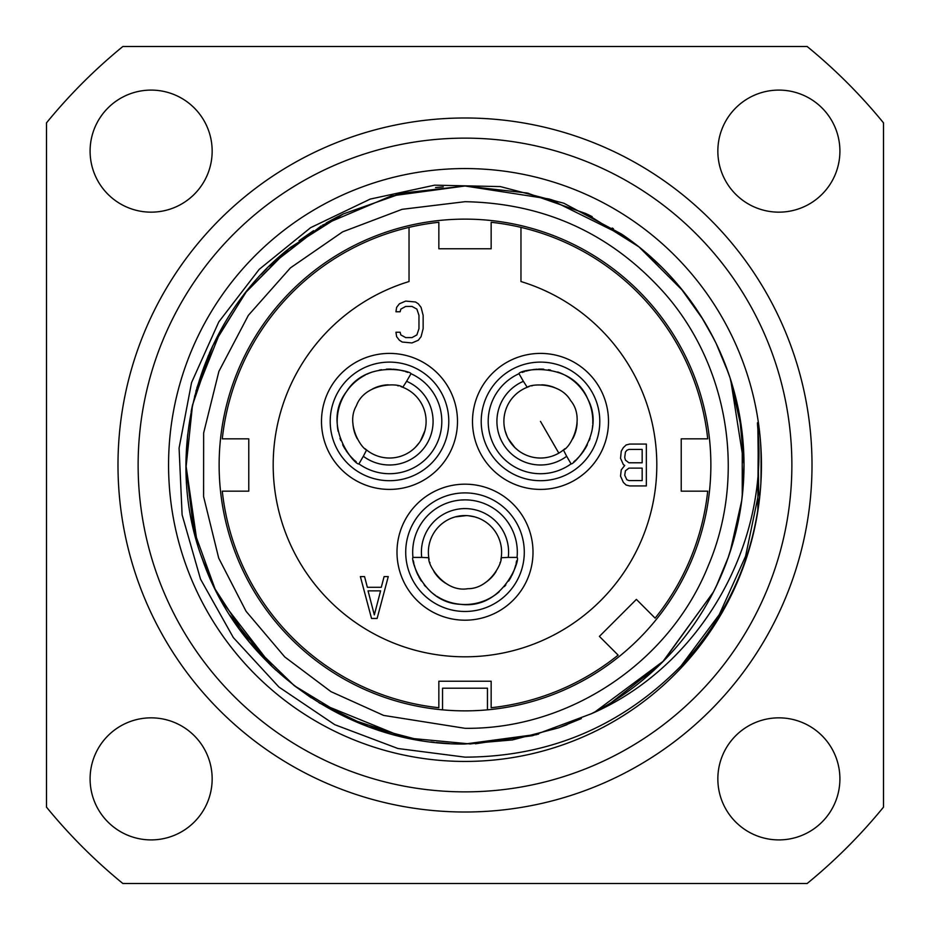 <?xml version="1.0" encoding="UTF-8"?>
<svg xmlns="http://www.w3.org/2000/svg" width="930" height="930" viewBox="0 0 930 930"><rect width="100%" height="100%" fill="white"/><g stroke="black" fill="none" stroke-linecap="round" stroke-linejoin="round"><path stroke-width="1.4" d="M883.5 807.147L883.5 122.853A540.562 540.562 0 0 0 807.147 46.5L122.853 46.5A540.562 540.562 0 0 0 46.5 122.853L46.5 807.147A540.562 540.562 0 0 0 122.853 883.5L807.147 883.5A540.562 540.562 0 0 0 883.5 807.147M717.844 151.125A61.031 61.031 0 0 1 778.875 90.094A61.031 61.031 0 0 1 839.906 151.125A61.031 61.031 0 0 1 778.875 212.156A61.031 61.031 0 0 1 717.844 151.125M90.094 151.125A61.031 61.031 0 0 1 151.125 90.094A61.031 61.031 0 0 1 212.156 151.125A61.031 61.031 0 0 1 151.125 212.156A61.031 61.031 0 0 1 90.094 151.125M717.844 778.875A61.031 61.031 0 0 1 778.875 717.844A61.031 61.031 0 0 1 839.906 778.875A61.031 61.031 0 0 1 778.875 839.906A61.031 61.031 0 0 1 717.844 778.875M90.094 778.875A61.031 61.031 0 0 1 151.125 717.844A61.031 61.031 0 0 1 212.156 778.875A61.031 61.031 0 0 1 151.125 839.906A61.031 61.031 0 0 1 90.094 778.875M465 812.006A347.006 347.006 0 0 1 117.994 465A347.006 347.006 0 0 1 465 117.994A347.006 347.006 0 0 1 812.006 465A347.006 347.006 0 0 1 465 812.006M465 791.872A326.872 326.872 0 0 0 791.872 465A326.872 326.872 0 0 0 465 138.128A326.872 326.872 0 0 0 138.128 465A326.872 326.872 0 0 0 465 791.872M760.624 486.983A296.438 296.438 0 0 1 465 761.438A296.438 296.438 0 0 1 168.632 458.804A296.438 296.438 0 0 1 477.404 168.818A296.438 296.438 0 0 1 760.856 483.588L760.624 486.983C754.776 555.617 728.237 615.288 680.981 665.996C621.345 726.435 549.351 756.822 465 757.148L397.924 748.511L334.753 724.679L278.919 687.038L233.36 637.608L200.52 579.134L182.106 514.79L179.083 448.074L191.545 382.614L218.771 321.943L259.214 269.34L310.643 227.652L370.21 199.09L434.647 185.163L500.387 186.593L563.882 203.228L621.624 234.104A279 279 0 0 1 591.445 713.705C697.314 667.856 768.68 549.339 757.88 429.346C757.299 422.65 757.357 421.034 758.055 424.464C757.717 430.939 762.135 424.917 760.856 483.588M757.88 429.346L758.671 493.435L745.604 556.175L719.285 614.625L680.981 666.008L719.285 614.625L745.604 556.175L758.671 493.435L757.88 429.346M591.445 713.705L532.576 735.688L470.266 743.954L407.7 738.048L348.029 718.297L294.31 685.689L249.228 641.874L215.121 589.097L193.684 530.019L186.012 467.627L192.498 405.12L212.819 345.646L245.927 292.229L290.172 247.578L343.263 213.958L402.55 193.08L465 186L391.088 195.963L322.454 225.165M336.788 217.202L287.161 250.031C197.648 322.013 162.099 451.992 202.496 559.511C239.905 668.112 350.145 745.593 465 744L538.575 734.119M611.242 702.603L660.602 663.939M710.148 598.211L713.752 591.352M716.367 586.051L728.341 557.14M730.701 550.118L734.77 536.192M742.082 497.643L742.326 495.527M743.895 457.374L742.245 433.764M741.733 429.486L735.2 395.483M718.518 348.518L725.9 366.141M703.045 319.49L680.283 287.533M625.565 236.836L549.212 199.008L465 186L395.924 194.684M321.199 225.909L269.119 266.329M266.701 268.735L261.4 274.245M221.584 328.662L194.579 396.331M192.556 404.875L191.464 410.025M187.651 434.67L186.023 461.606M186 465.57L197.288 543.562M201.124 555.617L207.82 573.159M216.248 591.352L219.282 597.141M220.956 600.222L272.455 666.903M293.834 685.329L310.864 697.558M318.955 702.72L368.257 726.69L421.267 740.547M436.124 742.5L449.225 743.558M465 744L512.418 739.943L558.453 727.888M558.512 727.865L581.343 718.588M595.177 711.776L663.543 661.009L713.426 591.992M730.399 551.048L741.733 500.526M742.245 496.236L744 465M744 464.256L730.701 379.882M728.341 372.86L716.367 343.949M713.752 338.648L701.232 316.56M700.499 315.398L687.305 296.403M683.132 291.044L638.945 246.869L586.051 213.633L527.077 192.998L465 186M707.997 327.906L713.984 339.125M730.085 377.987L741.768 429.8M742.245 433.752L742.245 496.248M741.721 500.561L730.19 551.676M713.356 592.119L662.637 661.928M660.893 663.66L642.281 680.435M566.986 724.691L558.221 727.969M536.75 734.619L475.404 743.802M343.833 213.679L337.404 216.888M713.519 591.806L719.146 580.111M727.841 558.581L734.084 538.702M736.444 529.472L738.885 518.161M741.698 500.77L743.628 479.357M743.628 479.31L743.675 478.462M744 463.338L743.988 462.547M743.977 461.768L739.338 414.187M737.513 405.201L733.991 390.949M729.725 376.917L723.668 360.456M723.517 360.061L718.076 347.541M715.658 342.484L708.23 328.313M701.918 317.653L692.862 304.005M685.108 293.555L673.518 279.639M661.707 267.143L643.793 250.821M443.273 186.849L435.507 187.558M336.544 217.329L326.186 222.991M313.573 230.675L299.065 240.707M288.963 248.543L246.404 291.625L214.156 342.868M212.633 346.03L209.459 353.016M208.448 355.353L196.846 387.984M196.3 389.902L195.928 391.239M192.312 406.003L191.766 408.561M191.441 410.188L191.162 411.56M187.488 436.205L186.012 462.443M186 463.477L186 464.186M186 466.476L196.788 541.83M196.846 542.051L197.648 544.771M201.996 558.128L214.307 587.446M216.26 591.364L218.91 596.456M229.966 615.323L268.91 663.462M270.002 664.543L276.082 670.309M294.043 685.491L311.259 697.814M319.746 703.208L402.597 736.932M414.617 739.408L420.069 740.361M430.869 741.908L432.834 742.14M433.485 742.21L434.124 742.291M613.44 228.768A279 279 0 0 0 612.254 228.024A279 279 0 0 1 613.44 228.768M592.189 216.678A279 279 0 0 0 587.493 214.33A279 279 0 0 1 592.189 216.678M557.14 201.659A279 279 0 0 0 550.327 199.369A279 279 0 0 1 557.14 201.659M528.635 193.359A279 279 0 0 0 527.856 193.173A279 279 0 0 1 528.635 193.359M469.708 710.822L465 710.869A245.869 245.869 0 0 0 710.869 465A245.869 245.869 0 0 0 465 219.131A245.869 245.869 0 0 0 219.131 465A245.869 245.869 0 0 0 465 710.869L460.292 710.822M447.865 710.276L451.306 710.485M451.55 710.497L455.561 710.683M455.747 710.694L460.141 710.822M442.541 709.846L442.541 688.2L487.46 688.2L487.46 709.846M482.135 710.276L478.694 710.485M478.45 710.497L474.44 710.683M474.254 710.694L469.859 710.822M491.156 707.718A244.125 244.125 0 0 0 618.136 655.127L599.397 636.387L636.387 599.397L655.127 618.136A244.125 244.125 0 0 0 707.718 491.156L681.225 491.156L681.225 438.844L707.718 438.844A244.125 244.125 0 0 0 520.963 227.373L520.963 281.534A191.813 191.813 0 0 1 620.856 576.809A191.813 191.813 0 0 1 309.144 576.809A191.813 191.813 0 0 1 409.037 281.534L409.037 227.373A244.125 244.125 0 0 0 222.282 438.844L248.775 438.844L248.775 491.156L222.282 491.156A244.125 244.125 0 0 0 438.844 707.718L438.844 681.225L491.156 681.225L491.156 707.718M409.037 227.373A244.125 244.125 0 0 1 438.844 222.282L438.844 248.775L491.156 248.775L491.156 222.282A244.125 244.125 0 0 1 520.963 227.373M465 620.194A68.006 68.006 0 0 1 396.994 552.188A68.006 68.006 0 0 1 465 484.181A68.006 68.006 0 0 1 533.006 552.188A68.006 68.006 0 0 1 465 620.194M599.397 387.403A68.006 68.006 0 0 1 574.508 480.299A68.006 68.006 0 0 1 481.612 455.409A68.006 68.006 0 0 1 506.501 362.514A68.006 68.006 0 0 1 599.397 387.403M330.603 387.403A68.006 68.006 0 0 1 423.499 362.514A68.006 68.006 0 0 1 448.388 455.409A68.006 68.006 0 0 1 355.493 480.299A68.006 68.006 0 0 1 330.603 387.403M413.408 560.813A52.313 52.313 0 0 0 413.908 563.441M414.234 564.836A52.313 52.313 0 0 0 415.768 569.858M415.884 570.195A52.313 52.313 0 0 0 418.116 575.403M418.709 576.542A52.313 52.313 0 0 0 421.383 581.076M424.161 584.889A52.313 52.313 0 0 0 425.603 586.598M430.811 591.782A52.313 52.313 0 0 0 435.531 595.409M437.042 596.397A52.313 52.313 0 0 0 443.633 599.931M444.226 600.199A52.313 52.313 0 0 0 485.774 600.199M486.367 599.931A52.313 52.313 0 0 0 492.958 596.397M494.469 595.409A52.313 52.313 0 0 0 499.189 591.782M504.397 586.598A52.313 52.313 0 0 0 505.839 584.889M508.617 581.076A52.313 52.313 0 0 0 511.291 576.542M511.884 575.403A52.313 52.313 0 0 0 514.116 570.195M514.232 569.858A52.313 52.313 0 0 0 515.766 564.836M516.092 563.441A52.313 52.313 0 0 0 516.592 560.813M517.312 552.188A52.313 52.313 0 0 0 465 499.875A52.313 52.313 0 0 0 412.955 557.419C410.525 558.512 422.778 602.989 460.675 604.326C503.107 609.778 520.684 559.081 517.045 557.419A52.313 52.313 0 0 0 517.312 552.188M465 499.875L461.187 500.015M457.514 500.41L456.886 500.514L457.514 500.41M451.341 501.689L449.457 502.235M449.248 502.305L447.563 502.863M449.748 502.142L450.725 501.863M466.244 499.887L468.813 500.015M472.487 500.41L473.114 500.503L472.487 500.41M480.554 502.247L478.741 501.712M481.333 502.491L480.752 502.305M412.955 557.419L421.72 557.419A43.594 43.594 0 0 1 465 508.594A43.594 43.594 0 0 1 508.28 557.419L517.045 557.419M429.149 559.616A36.619 36.619 0 0 1 428.8 557.733L422.022 557.419M500.851 559.616A36.619 36.619 0 0 0 465 515.569A36.619 36.619 0 0 0 428.8 557.733C427.347 564.952 444.552 592.84 467.999 588.678C488.959 588.888 502.188 563.696 501.2 557.733L507.978 557.419M468.511 515.743L474.625 516.859M475.184 517.01L478.008 517.952L475.184 517.01M472.975 516.452L472.068 516.255M471.522 516.15L468.72 515.755M466.418 515.592L455.212 516.906M461.071 515.778L458.478 516.15M454.817 517.01L451.992 517.952L454.817 517.01M500.189 562.325A36.619 36.619 0 0 1 500.015 562.917M496.085 571.543A36.619 36.619 0 0 1 484.588 583.133M445.412 583.133A36.619 36.619 0 0 1 433.915 571.543M429.986 562.917A36.619 36.619 0 0 1 429.811 562.325M573.775 461.78A52.313 52.313 0 0 0 575.798 460.025M576.832 459.048A52.313 52.313 0 0 0 580.425 455.212M580.657 454.944A52.313 52.313 0 0 0 584.052 450.399M584.749 449.318A52.313 52.313 0 0 0 587.33 444.738M589.236 440.425A52.313 52.313 0 0 0 590.004 438.321M591.887 431.218A52.313 52.313 0 0 0 592.677 425.324M592.782 423.51A52.313 52.313 0 0 0 592.538 416.036M592.468 415.385A52.313 52.313 0 0 0 571.706 379.417M571.171 379.022A52.313 52.313 0 0 0 564.824 375.092M563.196 374.279A52.313 52.313 0 0 0 557.709 372M550.606 370.082A52.313 52.313 0 0 0 548.409 369.698M543.713 369.187A52.313 52.313 0 0 0 538.458 369.129M537.168 369.198A52.313 52.313 0 0 0 531.542 369.873M531.193 369.931A52.313 52.313 0 0 0 526.078 371.128M524.706 371.535A52.313 52.313 0 0 0 522.183 372.407M514.348 376.104A52.313 52.313 0 0 0 495.202 447.563A52.313 52.313 0 0 0 571.067 463.872C573.217 465.419 605.604 432.566 587.818 399.086C571.334 359.608 518.638 369.733 519.01 373.709A52.313 52.313 0 0 0 514.348 376.104M495.202 447.563L494.597 446.481M503.607 458.49L505.025 459.85M505.188 459.99L506.513 461.164M504.792 459.629L504.06 458.932M489.471 432.915L489.924 434.74M489.296 432.113L489.424 432.706M571.067 463.872L566.672 456.27A43.594 43.594 0 0 1 502.758 443.203A43.594 43.594 0 0 1 523.392 381.312L519.01 373.709M564.87 448.748A36.619 36.619 0 0 1 563.417 449.981L566.521 456.014M529.019 386.636A36.619 36.619 0 0 0 508.791 439.716A36.619 36.619 0 0 0 563.417 449.981C570.392 447.632 585.947 418.791 570.613 400.563C560.313 382.3 531.879 383.451 527.217 387.287L523.544 381.567M507.187 436.589L505.095 430.741M504.955 430.183L504.362 427.254L504.955 430.183M505.571 432.369L505.85 433.241M506.036 433.775L507.094 436.403M508.106 438.472L514.848 447.528M510.942 443.006L512.57 445.075M515.139 447.807L517.359 449.783L515.127 447.807M518.347 450.562L519.254 451.224L518.347 450.562M531.693 385.869A36.619 36.619 0 0 1 532.297 385.718M541.725 384.811A36.619 36.619 0 0 1 557.512 388.973M577.1 422.894A36.619 36.619 0 0 1 572.81 438.646M558.814 453.119L540.504 421.406M407.817 372.407A52.313 52.313 0 0 0 405.294 371.535M403.922 371.128A52.313 52.313 0 0 0 398.807 369.931M398.459 369.873A52.313 52.313 0 0 0 392.832 369.198M391.542 369.129A52.313 52.313 0 0 0 386.287 369.187M381.591 369.698A52.313 52.313 0 0 0 379.394 370.082M372.291 372A52.313 52.313 0 0 0 366.804 374.279M365.176 375.092A52.313 52.313 0 0 0 358.829 379.022M358.294 379.417A52.313 52.313 0 0 0 337.532 415.385M337.462 416.036A52.313 52.313 0 0 0 337.218 423.51M337.323 425.324A52.313 52.313 0 0 0 338.113 431.218M339.996 438.321A52.313 52.313 0 0 0 340.764 440.425M342.67 444.738A52.313 52.313 0 0 0 345.251 449.318M345.948 450.399A52.313 52.313 0 0 0 349.343 454.944M349.575 455.212A52.313 52.313 0 0 0 353.168 459.048M354.202 460.025A52.313 52.313 0 0 0 356.225 461.78M363.339 466.709A52.313 52.313 0 0 0 434.798 447.563A52.313 52.313 0 0 0 410.99 373.709C411.258 371.07 366.606 359.445 346.506 391.588C320.559 425.615 355.678 466.186 358.934 463.872A52.313 52.313 0 0 0 363.339 466.709M434.798 447.563L434.159 448.632M440.053 434.822L440.529 432.915M440.576 432.706L440.925 430.962M440.46 433.217L440.216 434.205M424.975 459.85L426.335 458.548M410.99 373.709L406.608 381.312A43.594 43.594 0 0 1 427.242 443.203A43.594 43.594 0 0 1 363.328 456.27L358.934 463.872M400.981 386.636A36.619 36.619 0 0 1 402.783 387.287L406.457 381.567M365.13 448.748A36.619 36.619 0 0 0 421.209 439.716A36.619 36.619 0 0 0 402.783 387.287C397.273 382.416 364.514 383.369 356.388 405.759C345.728 423.813 360.933 447.853 366.583 449.981L363.479 456.014M419.302 442.668L415.28 447.4M414.861 447.807L412.641 449.783L414.873 447.807M416.466 446.179L417.07 445.493M417.43 445.075L419.186 442.843M420.476 440.936L424.952 430.567M422.987 436.217L423.964 433.775M425.045 430.183L425.638 427.254L425.045 430.183M357.19 438.646A36.619 36.619 0 0 1 352.9 422.894M372.488 388.973A36.619 36.619 0 0 1 388.275 384.811M397.703 385.718A36.619 36.619 0 0 1 398.307 385.869M371.535 618.45L377.115 618.45L388.275 576.6L384.09 576.6L381.3 587.283L367.35 587.283L364.56 576.6L360.375 576.6L371.535 618.45M374.325 614.893L368.048 590.852L380.603 590.852L374.325 614.893M624.728 465.442L621.24 469.894L620.543 476.125L623.333 482.368L626.123 485.03L629.61 485.925L646.35 485.925L646.35 444.075L629.61 444.075L626.123 444.97L623.333 447.632L621.24 451.201L620.543 458.327L623.333 464.558L624.728 465.442M642.165 480.577L628.913 480.577L626.82 479.694L624.728 475.242L625.425 470.789L628.913 468.116L642.165 468.116L642.165 480.577M624.728 457.432L625.425 452.085L626.82 450.306L628.913 449.423L642.165 449.423L642.165 462.78L628.913 462.78L625.425 460.106L624.728 457.432M395.948 311.771L400.132 311.771L400.83 309.097L405.713 306.435L411.99 306.435L416.873 309.097L418.965 315.34L418.965 328.685L416.873 334.928L411.99 337.59L405.713 337.59L400.83 334.928L400.132 332.254L395.948 332.254L396.645 336.707L399.435 340.264L402.225 342.042L411.99 342.938L418.268 340.264L421.058 336.707L423.15 328.685L423.15 315.34L421.058 307.319L418.268 303.761L415.478 301.983L405.713 301.088L399.435 303.761L396.645 307.319L395.948 311.771M405.713 552.188A59.288 59.288 0 0 0 465 611.475A59.288 59.288 0 0 0 524.288 552.188A59.288 59.288 0 0 0 465 492.9A59.288 59.288 0 0 0 405.713 552.188M570.148 472.754A59.288 59.288 0 0 0 591.852 391.763A59.288 59.288 0 0 0 510.861 370.059A59.288 59.288 0 0 0 489.157 451.05A59.288 59.288 0 0 0 570.148 472.754M419.139 370.059A59.288 59.288 0 0 0 338.148 391.763A59.288 59.288 0 0 0 359.852 472.754A59.288 59.288 0 0 0 440.843 451.05A59.288 59.288 0 0 0 419.139 370.059M757.799 511.047L758.369 422.476M465 201.694C545.213 203.24 611.952 234.011 665.217 293.996C728.992 367.106 746.313 476.52 708.265 565.766C669.635 662.439 569.114 729.608 465 728.306L383.637 715.414L330.964 691.641L284.754 656.94L246.066 611.289L218.69 558.07L203.589 496.539L203.647 432.973L218.899 371.372L248.391 315.293L290.427 267.887L342.659 231.837L402.109 209.32L465 201.694"/></g></svg>
